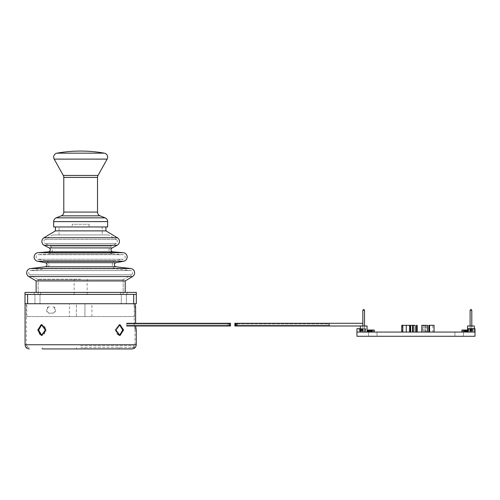 <?xml version="1.0" encoding="UTF-8"?>
<svg xmlns="http://www.w3.org/2000/svg" width="500" height="500" viewBox="0 0 500 500"><rect width="100%" height="100%" fill="white"/><g stroke="black" fill="none" stroke-linecap="round" stroke-linejoin="round"><path stroke-width="0.38" stroke-dasharray="2.5 1.88" d="M123.831 303.731L126.363 303.731L123.831 303.731M123.831 294.425L127.037 294.425L123.831 294.425M37.481 303.731L34.95 303.731L37.481 303.731M37.481 294.425L40.688 294.425L37.481 294.425M80.656 279.175L38.156 279.175L80.656 279.175M80.656 294.425L38.156 294.425L80.656 294.425M133.681 303.731L133.681 294.425L25 294.425L27.631 294.425L27.631 303.731L136.312 303.731L136.312 294.425L133.681 294.425L136.312 294.425L136.312 292.4L25 292.4L25 303.731L27.631 303.731M76.369 316.55L76.369 303.731L84.938 303.731L76.369 303.731L84.938 303.731L76.369 303.731L76.369 316.55L84.938 316.55L84.938 303.731L84.938 316.55L76.369 316.55M69.406 316.55L91.906 316.55L69.406 316.55L69.406 303.731L91.906 303.731L69.406 303.731M91.906 316.55L91.906 303.731M134.525 316.55L26.788 316.55L134.525 316.55L134.525 303.731L26.788 303.731L134.525 303.731M26.788 316.55L26.788 303.731M52.319 249.762A4.112 4.112 0 0 1 48.537 253.869L38.237 254.694L123.069 254.694L38.237 254.694A2.294 2.294 0 0 0 37.994 259.237L123.312 259.237A2.294 2.294 0 0 0 123.069 254.694L112.775 253.869L48.537 253.869L112.775 253.869A4.112 4.112 0 0 1 111.194 246.119L116.194 243.5A2.294 2.294 0 0 0 116.312 239.5L45 239.5L116.312 239.5L108.713 234.925L52.594 234.925L45 239.5A2.294 2.294 0 0 0 45.119 243.5L116.194 243.5L45.119 243.5L50.119 246.119A4.112 4.112 0 0 1 52.319 249.762M49.019 264.738A4.112 4.112 0 0 1 45.381 268.825L30.738 270.556L130.575 270.556L30.738 270.556A2.294 2.294 0 0 0 29.825 274.806L131.481 274.806A2.294 2.294 0 0 0 130.575 270.556L115.925 268.825L45.381 268.825L115.925 268.825A4.112 4.112 0 0 1 115.638 260.7L123.312 259.237L37.994 259.237L45.669 260.7A4.112 4.112 0 0 1 49.019 264.738M40.619 294.425L40.619 292.4L34.275 292.4L40.619 292.4L34.275 292.4L40.619 292.4L40.619 294.425L34.275 294.425L34.275 292.4L34.275 294.425L40.619 294.425M127.037 294.425L127.037 292.4L120.694 292.4L127.037 292.4L120.694 292.4L127.037 292.4L127.037 294.425L120.694 294.425L120.694 292.4L120.694 294.425L127.037 294.425M52.594 234.925L108.713 234.925M123.156 279.781L131.481 274.806L29.825 274.806L38.156 279.781L123.156 279.781L38.156 279.781L38.156 294.425L123.156 294.425L123.156 279.781M123.156 279.175L123.156 294.425L38.156 294.425L38.156 279.175M125.181 292.4L36.131 292.4L125.181 292.4M125.181 280.931L36.131 280.931M105.919 230.875L55.394 230.875M105.919 226.962L55.394 226.962L105.919 226.962M102.244 234.925L59.069 234.925L102.244 234.925L102.244 226.962L59.069 226.962L102.244 226.962M59.069 234.925L59.069 226.962M25 294.425L136.312 294.425M119.869 335.312L119.056 335.438L119.963 335.438L123.594 330.044L119.963 324.644L115.962 330.044L117.175 333.862M119.056 324.644L119.963 324.644L119.056 324.644L115.05 330.044L119.056 335.438L115.05 330.044L119.056 324.644L122.681 330.044L120.775 334.831M44.494 326.756L41.35 324.644L37.719 330.044L41.35 335.438L42.256 335.438L46.262 330.044L42.256 335.438L40.188 334.525M42.256 335.438L41.35 335.438L44.138 333.862M39.288 333.206L38.894 332.113M80.656 347.65L134.288 347.65L80.656 347.65M132.062 348.931L42.2 348.931L80.656 348.931L42.2 348.931L42.2 347.65M38.631 330.044L38.694 328.988M42.256 324.644L46.262 330.044L42.256 324.644L41.35 324.644L42.256 324.644M52.95 306.869C56.475 306.675 56.487 313.331 52.95 313.144L49.713 313.144C46.45 313.337 46.444 306.681 49.713 306.869L49.019 306.869C45.75 306.675 45.75 313.337 49.019 313.144L52.256 313.144C55.781 313.337 55.781 306.675 52.256 306.869M80.656 303.731L25.069 303.731L80.656 303.731M135.6 323.294L135.6 307.106L134.975 303.731L133.663 303.731L134.3 307.106L134.3 325.794L134.963 330.044L134.3 325.794L134.3 307.106L133.663 303.731L134.975 303.731M136.244 330.044L135.775 328.781M80.656 348.931L119.106 348.931L80.656 348.931M135.6 307.106L134.3 307.106L135.6 307.106M136.088 330.044L134.8 330.044L136.088 330.044M49.713 313.144L49.019 313.144M49.713 306.869L49.019 306.869M52.95 313.144L52.256 313.144M80.656 345.763L134.288 345.763L80.656 345.763M236.137 325.319L236.137 325.994L329.119 325.994L329.119 325.319L236.137 325.319L329.119 325.319L329.119 323.969L329.119 325.319L329.119 323.969L329.119 325.319L329.119 323.969L329.119 325.319L235.381 325.319L235.894 325.319L235.894 325.994L362.844 325.994L362.844 323.294L235.506 323.294L362.844 323.294L362.844 332.069L362.844 310.144L364.531 310.144L363.812 309.469L364.531 310.144L362.844 310.144L362.844 332.069L362.844 310.144L364.531 310.144L363.812 309.469L364.531 310.144L362.844 310.144L362.844 332.069L362.844 310.144L364.531 310.144L363.812 309.469L364.531 310.144L362.844 310.144L362.844 332.069L362.844 310.144L363.569 309.469L362.844 310.144L363.569 309.469L362.844 310.144L363.569 309.469L362.844 310.144L363.569 309.469L362.844 310.144L363.569 309.469L362.844 310.144L363.569 309.469L362.844 310.144L364.531 310.144L363.812 309.469L362.844 310.144L362.844 332.069L364.531 332.069L364.531 310.144L364.531 332.069L362.844 332.069L364.531 332.069L364.531 310.144L364.531 332.069L362.844 332.069L364.531 332.069L364.531 310.144L364.531 332.069L362.844 332.069L364.531 332.069L364.531 310.144L364.531 332.069L362.844 332.069L364.531 332.069L364.531 325.994M362.844 310.144L364.531 310.144L364.531 332.069L362.844 332.069L364.531 332.069L364.531 310.144L364.531 332.069L362.844 332.069L364.531 332.069L364.531 310.144L364.531 332.069L362.844 332.069L362.844 310.144L364.531 310.144L363.812 309.469L364.531 310.144L362.844 310.144L362.844 332.069L362.844 310.144L364.531 310.144L363.812 309.469L364.531 310.144L362.844 310.144L362.844 332.069L362.844 310.144L364.531 310.144L363.812 309.469L364.531 310.144M470.106 325.994L470.106 310.144L471.794 310.144L471.075 309.469L471.794 310.144L470.106 310.144L470.106 332.069L470.106 310.144L471.794 310.144L471.075 309.469L471.794 310.144L470.106 310.144L470.106 332.069L470.106 310.144L471.794 310.144L471.075 309.469L471.794 310.144L470.106 310.144L470.106 332.069L470.106 310.144L470.831 309.469L470.106 310.144L470.831 309.469L470.106 310.144L470.831 309.469L470.106 310.144L470.831 309.469L470.106 310.144L470.831 309.469L470.106 310.144L471.794 310.144L471.075 309.469L470.106 310.144L470.106 332.069L471.794 332.069L471.794 310.144L471.794 332.069L470.106 332.069L471.794 332.069L471.794 310.144L471.794 332.069L470.106 332.069L471.794 332.069L471.794 310.144L471.794 332.069L470.106 332.069L471.794 332.069L471.794 310.144L471.794 332.069L470.106 332.069L471.794 332.069L471.794 325.994M470.106 310.144L471.794 310.144L471.794 332.069L470.106 332.069L471.794 332.069L471.794 310.144L471.794 332.069L470.106 332.069L470.106 310.144L471.794 310.144L471.075 309.469L471.794 310.144L470.106 310.144L470.106 332.069L470.106 310.144L471.794 310.144L471.075 309.469L471.794 310.144M372.794 332.069L377.013 332.069L372.794 332.069M372.794 336.281L377.013 336.281L372.794 336.281M459.144 332.069L463.363 332.069L459.144 332.069M459.144 336.281L463.363 336.281L459.144 336.281M467.975 328.694L467.975 332.069L467.975 328.694L467.975 332.069L467.975 328.694L475 328.694L467.975 328.694L471.756 328.694L471.756 332.069L475 332.069L356.944 332.069L365.375 332.069L356.944 332.069L365.375 332.069L356.944 332.069L362.456 332.069L356.944 332.069L356.944 336.281L475 336.281L475 332.069L467.975 332.069L471.756 332.069L471.756 328.694L475 328.694L475 332.069L469.775 332.069L475 332.069L475 328.694L475 332.069M432.775 332.069L428.869 332.069L434.056 332.069L428.969 332.069L432.775 332.069L432.775 325.319L428.969 325.319L432.775 325.319M426.706 332.069L421.838 332.069L426.706 332.069L426.706 325.319L424.875 325.319L424.875 332.069M417.188 332.069L416.431 332.069L417.188 332.069L417.188 325.319L416.431 325.319L416.431 332.069M412.544 332.069L415.138 332.069L412.544 332.069L412.544 325.319M401.731 332.069L409.944 332.069L401.731 332.069M468.781 332.069L467.7 332.069L468.781 332.069L468.781 328.694L468.244 328.694L468.244 332.069L468.244 328.694L467.7 328.694L468.781 328.694M364.4 332.069L365.7 332.069L364.4 332.069L364.4 328.694L365.05 328.694L365.05 332.069L365.05 328.694L365.7 328.694L365.7 332.069M367.062 332.069L374.269 332.069L367.062 332.069L372.287 332.069L367.062 332.069L370.487 332.069L367.062 332.069L367.062 330.044L367.062 332.069L367.062 330.044L367.062 332.069L367.062 330.044L367.062 332.069L367.062 330.044L367.062 332.069L367.062 330.044L367.062 332.069L360.319 332.069L367.062 332.069L367.062 325.994L360.319 325.994L360.319 332.069M461.956 332.069L461.956 330.044L461.956 332.069L461.956 330.044L461.956 332.069L461.956 330.044L467.581 330.044L461.812 330.044L467.581 330.044L461.956 330.044L467.581 330.044L467.581 332.069L463.4 332.069L474.325 332.069L461.812 332.069L467.581 332.069L461.812 332.069L467.581 332.069L463.4 332.069L467.581 332.069L464.837 332.069L467.581 332.069L467.581 325.994L474.325 325.994L474.325 332.069L474.325 328.694M360.319 328.694L365.375 328.694L365.375 332.069L365.375 328.694L365.375 332.069L365.375 328.694L364.513 328.694L364.513 332.069L361.7 332.069L363.113 332.069L363.113 328.694L363.113 332.069L364.513 332.069L364.513 328.694L364.513 332.069L364.513 328.694L356.944 328.694L365.375 328.694L356.944 328.694L356.944 332.069M467.581 330.044L461.812 330.044L467.581 330.044L463.4 330.044L467.581 330.044L463.4 330.044L467.581 330.044L467.581 332.069M361.681 328.694L361.681 332.069M360.838 328.694L360.838 332.069L360.838 328.694M360.975 328.694L360.975 332.069M365.25 328.694L365.25 332.069M365.7 328.694L364.4 328.694M363.106 328.694L363.106 332.069L363.106 328.694M360.825 328.694L360.825 332.069M362.456 328.694L362.456 332.069M361.244 328.694L361.244 332.069M363.212 328.694L363.212 332.069M361.994 328.694L361.994 332.069M367.694 330.044L374.087 330.044L374.087 332.069L374.087 330.044L367.062 330.044L367.694 330.044L367.694 332.069M367.062 330.044L372.287 330.044L367.606 330.044L367.606 332.069L371.656 332.069L367.606 332.069L371.656 332.069L367.606 332.069L367.606 330.044L368.681 330.044L367.062 330.044L373.369 330.044L373.369 332.069L373.369 330.044L374.087 330.044L374.087 332.069L374.087 330.044L367.062 330.044L374.087 330.044L374.087 332.069L374.087 330.044L367.062 330.044L370.487 330.044L370.487 332.069L370.487 330.044L367.062 330.044L372.287 330.044L367.606 330.044L369.619 330.044L369.619 332.069L369.619 330.044L371.656 330.044L370.125 330.044L371.656 330.044L371.656 332.069L370.125 332.069L371.656 332.069L371.656 330.044L367.606 330.044L367.606 332.069L367.606 330.044L369.619 330.044L369.637 332.069L369.619 330.044L371.656 330.044L367.606 330.044L368.681 330.044L368.681 332.069L368.681 330.044L368.387 332.069L368.387 330.044L367.062 330.044L372.287 330.044L372.287 332.069L372.287 330.044L367.062 330.044L369.644 330.044L369.644 332.069L369.644 330.044L372.287 330.044L367.062 330.044L367.95 330.044L367.95 332.069L367.95 330.044L367.062 330.044L369.619 330.044L369.637 332.069L369.619 330.044L371.331 330.044L371.331 332.069L371.331 330.044L372.287 330.044L371.206 330.044L371.206 332.069L371.206 330.044L374.087 330.044L374.087 332.069L374.087 330.044L371.206 330.044L374.269 330.044L374.269 332.069M367.706 330.044L367.706 332.069M368.231 330.044L368.231 332.069M369.494 330.044L369.494 332.069L369.494 330.044M371.275 330.044L371.275 332.069L371.275 330.044M370.125 330.044L370.125 332.069L370.125 330.044L371.656 330.044L371.656 332.069L371.656 330.044L371.175 330.044L371.175 332.069L371.175 330.044L370.125 330.044L370.125 332.069L370.125 330.044M372.2 330.044L372.2 332.069L372.2 330.044M371.25 330.044L371.25 332.069M371.206 330.044L371.206 332.069M372.287 330.044L372.287 332.069L372.287 330.044M367.606 330.044L367.606 332.069M371.656 330.044L371.656 332.069M371.444 330.044L371.444 332.069M467.144 330.044L467.144 332.069L463.906 332.069L467.144 332.069L463.906 332.069L467.144 332.069L467.144 330.044L467.144 332.069M467.069 330.044L467.069 332.069M462.388 330.044L462.388 332.069M463.688 330.044L463.688 332.069L463.688 330.044M463.531 330.044L463.531 332.069L463.537 330.044M465.25 330.044L465.25 332.069M467 330.044L467 332.069L467 330.044M463.488 330.044L463.488 332.069M464.837 330.044L464.837 332.069L464.837 330.044M464.263 330.044L464.263 332.069L464.263 330.044M466.281 330.044L466.281 332.069L466.281 330.044M465.631 330.044L465.631 332.069L465.631 330.044M464.206 330.044L464.206 332.069M463.4 330.044L463.4 332.069M464.162 330.044L464.162 332.069L464.162 330.044M465.538 330.044L465.519 332.069L465.538 330.044M466.519 330.044L466.519 332.069L466.519 330.044M465.131 330.044L465.131 332.069L463.906 332.069L465.131 332.069L465.131 330.044M463.906 330.044L463.906 332.069M464.288 330.044L464.288 332.069M463.469 330.044L463.469 332.069L463.469 330.044M465.513 330.044L465.5 332.069M466.869 330.044L466.869 332.069L466.869 330.044M461.812 330.044L461.812 332.069L461.812 330.044M464.787 330.044L464.787 332.069M463.975 330.044L463.975 332.069M464.075 330.044L464.075 332.069M471.644 328.694L471.644 332.069M469.856 328.694L469.856 332.069M468.081 328.694L468.081 332.069M468.694 328.694L468.694 332.069L471.05 332.069L468.694 332.069L468.694 328.694M471.037 328.694L471.037 332.069M471.05 328.694L471.05 332.069L471.05 328.694M469.862 328.694L469.862 332.069M471.763 328.694L471.763 332.069M470.406 328.694L470.406 332.069M471.419 328.694L471.419 332.069M469.775 328.694L469.775 332.069M470.794 328.694L470.794 332.069M401.731 325.319L406.269 325.319L406.269 332.069L406.275 325.319L409.944 325.319L409.944 332.069M406.219 325.319L402.488 325.319L409.281 325.319L409.281 332.069L409.281 325.319L409.944 325.319L406.219 325.319L406.219 332.069M402.488 325.319L402.488 332.069M413.3 325.319L413.3 332.069M410.706 332.069L410.706 325.319L415.138 325.319L415.138 332.069M424.875 325.319L422.919 325.319L422.919 332.069M421.838 325.319L425.106 325.319L425.106 332.069M425.106 325.319L426.706 325.319M422.919 325.319L427.569 325.319L427.569 332.069M423.644 325.319L423.644 332.069M427.463 325.319L427.463 332.069M424.913 325.319L424.913 332.069M422.163 325.319L422.163 332.069M434.056 325.319L428.869 325.319L428.869 332.069M235.894 325.319L329.119 325.319L329.119 323.294L329.119 325.994L329.119 325.319L235.594 325.319L235.594 325.994L329.119 325.994L329.119 325.319L236.081 325.319L236.081 325.994L329.119 325.994L329.119 323.294L235.569 323.294L235.569 323.969L329.119 323.969L329.119 323.294L235.594 323.294L235.594 323.969L329.119 323.969L329.119 323.294L235.381 323.294L235.381 323.969L329.119 323.969L329.119 323.294L236.137 323.294L236.137 323.969L329.119 323.969L329.119 323.294L362.844 323.294L362.844 325.994L329.119 325.994L329.119 325.319L236.081 325.319M235.506 323.294L235.506 325.994L329.119 325.994L329.119 325.319L235.594 325.319M236.081 325.994L235.506 325.994M236.019 325.319L236.019 325.994L362.844 325.994L235.569 325.994L235.569 325.319M236.081 323.294L236.081 323.969M236.75 325.319L236.75 325.994L362.844 325.994L362.844 323.294L362.844 325.994L362.844 323.294L362.844 325.994L362.844 323.294L362.844 325.994L234.869 325.994L234.869 323.294L235.569 323.294M236.019 323.294L236.019 323.969M235.894 323.294L235.894 323.969M235.381 323.969L236.137 323.969M236.137 325.994L236.75 325.994M236.137 323.294L237.469 323.294L236.75 323.294L236.75 323.969M329.119 325.994L362.844 325.994L362.844 323.294L236.75 323.294M235.381 325.319L235.381 325.994M362.844 325.994L360.319 325.994M362.844 323.294L329.119 323.294M237.469 325.994L237.469 323.294M236.675 325.994L236.675 323.294L236.675 325.994M229.4 323.294L126.731 323.294L126.731 325.994L126.731 323.294L230.525 323.294L126.731 323.294L230.525 323.294L229.4 323.294L229.4 323.969L228.663 323.969L228.663 323.294M228.663 325.994L126.731 325.994L228.663 325.994L228.663 325.319L126.731 325.319L228.663 325.319M229.4 325.994L126.731 325.994L230.525 325.994L229.4 325.994L229.4 325.319M229.581 325.994L229.581 325.319L126.731 325.319L229.581 325.319M228.969 325.994L126.731 325.994L228.969 325.994L228.969 325.319M228.938 325.994L228.938 325.319L126.731 325.319L228.938 325.319M229.669 325.994L126.731 325.994L230.525 325.994L229.669 325.994L229.669 325.319M229.806 325.994L229.806 325.319L126.731 325.319L229.806 325.319M229.806 323.969L126.731 323.969L229.806 323.969L229.806 323.294M229.194 323.969L229.194 323.294M229.4 323.969L228.663 323.969M126.731 323.294L230.525 323.294L230.525 325.994L230.525 323.294M229.581 323.969L126.731 323.969L229.581 323.969L229.581 323.294M228.969 323.969L228.969 323.294M228.938 323.969L126.731 323.969L228.938 323.969L228.938 323.294M229.669 323.969L229.669 323.294M126.731 325.994L230.525 325.994M229.356 325.994L229.356 323.294M229.194 325.994L229.194 325.319M227.925 325.994L227.925 323.294L227.925 325.994M72.225 226.962L89.087 226.962L72.225 226.962L72.225 224.262L89.087 224.262L72.225 224.262M89.087 226.962L89.087 224.262M107.638 226.962L53.669 226.962M116.019 262.688L45.294 262.688M112.131 247.913L49.175 247.913M50.119 246.119L111.194 246.119L50.119 246.119M45.669 260.7L115.638 260.7L45.669 260.7M132.519 276.544L28.788 276.544M130.812 268.55L30.5 268.55M116.163 266.819L45.144 266.819M123.694 261.225L37.619 261.225M123.231 252.681L38.075 252.681M112.938 251.85L48.375 251.85M117.131 245.287L44.175 245.287M117.356 237.769L43.956 237.769M136.244 344.75L25.069 344.75M80.656 344.75L134.963 344.75L80.656 344.75M135.6 325.794L134.3 325.794L135.6 325.794M365.375 328.694L365.375 332.069M359.169 328.694L359.169 332.069M359.844 328.694L359.844 332.069M360.087 328.694L360.087 332.069M369.412 330.044L369.412 332.069M369.344 330.044L369.344 332.069M465.756 330.044L465.756 332.069M466.2 330.044L466.2 332.069M473.144 328.694L473.144 332.069M472.587 328.694L472.587 332.069M472.375 328.694L472.375 332.069M425.756 325.319L425.756 332.069M104.3 153.156L57.006 153.156M97.519 177.419L63.788 177.419M98.031 175.45L63.281 175.45M100.062 215.837L61.244 215.837M97.519 212.081L63.788 212.081M107.638 221.606L53.669 221.606M105.094 217.85L56.212 217.85M107.131 159.113L54.181 159.113M121.3 294.425L121.3 303.731L121.3 294.425M34.95 294.425L34.95 303.731L34.95 294.425M74.169 294.425L74.169 279.175M87.144 294.425L87.144 279.175M40.012 294.425L40.012 303.731L40.012 294.425M126.363 294.425L126.363 303.731L126.363 294.425M119.056 335.438L119.963 335.438M76.438 348.931L76.438 347.65M26.35 303.731L26.35 344.75C27.069 345.675 24.969 346 29.25 347.65M132.062 347.65C136.344 346 134.244 345.675 134.963 344.75L134.963 330.044M119.106 348.931L119.106 347.65M84.869 348.931L84.869 347.65M134.288 345.763L134.288 347.65L134.288 345.763M27.025 345.763L27.025 347.65L27.025 345.763M368.581 336.281L368.581 332.069L368.581 336.281M454.931 336.281L454.931 332.069L454.931 336.281M377.013 336.281L377.013 332.069L377.013 336.281M463.363 336.281L463.363 332.069L463.363 336.281"/><path stroke-width="0.75" d="M27.631 303.731L27.631 294.425L133.681 294.425L133.681 303.731L25 303.731L25 292.4L136.312 292.4L136.312 303.731L133.681 303.731M55.394 226.962L55.394 230.875L43.956 237.769A4.319 4.319 0 0 0 44.175 245.287L49.175 247.913A2.094 2.094 0 0 1 48.375 251.85L38.075 252.681A4.319 4.319 0 0 0 37.619 261.225L45.294 262.688A2.094 2.094 0 0 1 45.144 266.819L30.5 268.55L130.812 268.55A4.319 4.319 0 0 1 132.519 276.544L125.181 280.931L125.181 292.4M45.294 262.688L116.019 262.688A2.094 2.094 0 0 0 116.163 266.819L130.812 268.55M49.175 247.913L112.131 247.913A2.094 2.094 0 0 0 112.938 251.85L123.231 252.681A4.319 4.319 0 0 1 123.694 261.225L116.019 262.688M36.131 292.4L36.131 280.931L28.788 276.544A4.319 4.319 0 0 1 30.5 268.55M112.131 247.913L117.131 245.287A4.319 4.319 0 0 0 117.356 237.769L105.919 230.875L105.919 226.962M55.394 230.875L105.919 230.875M36.131 280.931L125.181 280.931M136.312 294.425L25 294.425M117.175 333.862L119.5 335.4L122.681 330.044L119.513 324.688M120.775 334.831L119.869 335.312M123.594 330.044L119.963 335.438L115.962 330.044L119.963 324.644L123.594 330.044M45.35 330.044L41.35 335.438L37.719 330.044L41.35 324.644L45.35 330.044L45.044 328.006M38.894 332.113L38.631 330.044L41.8 335.4M44.138 333.862L45.344 330.381M40.188 334.525L39.288 333.206M42.2 348.931L132.062 348.931C134.6 348.681 135.994 347.287 136.244 344.75L136.244 330.044L135.6 325.794M38.694 328.988L40.812 325.062L41.8 324.688L38.631 330.044M135.775 328.781L135.6 326.15M134.975 303.731L135.6 307.106L135.6 323.294M45.031 327.969L44.494 326.756M364.531 310.144L363.812 309.469L362.844 310.144L364.531 310.144L364.531 325.994M362.844 310.144L362.844 323.294L234.869 323.294L234.869 325.994L329.119 325.994L329.119 323.294M470.106 310.144L471.794 310.144L471.075 309.469L470.106 310.144L470.106 325.994M471.794 310.144L471.794 325.994M356.944 332.069L475 332.069L475 336.281L356.944 336.281L356.944 328.694L360.319 328.694M467.975 332.069L467.975 328.694L475 328.694L475 332.069M360.319 332.069L360.319 325.994L367.062 325.994L367.062 332.069M467.581 332.069L467.581 325.994L474.325 325.994L474.325 328.694M374.269 332.069L374.269 330.044L372.287 330.044L372.287 332.069M371.656 330.044L367.062 330.044M370.55 330.044L370.55 332.069M372.287 330.044L371.569 330.044L371.569 332.069M372.113 330.044L372.113 332.069M467.144 330.044L461.956 330.044L461.956 332.069M467.581 330.044L466.644 330.044L466.644 332.069M467.075 330.044L467.075 332.069M461.956 330.044L461.812 332.069M468.244 328.694L467.7 328.694L467.7 332.069M409.944 332.069L409.944 325.319L401.731 325.319L401.731 332.069M402.8 325.319L402.8 332.069M406.275 325.319L406.275 332.069M415.138 332.069L415.138 325.319L410.706 325.319L410.706 332.069M412.544 325.319L412.544 332.069M413.3 325.319L413.3 332.069M417.188 332.069L417.188 325.319L416.431 325.319L416.431 332.069M427.569 332.069L427.569 325.319L421.838 325.319L421.838 332.069M434.056 332.069L434.056 325.319L428.869 325.319L428.869 332.069M428.969 325.319L428.969 332.069M429.625 325.319L429.625 332.069M360.319 325.994L329.119 325.994M236.069 323.294L236.069 325.994M362.844 323.294L362.844 325.994M126.731 325.994L230.525 325.994L230.525 323.294L126.731 323.294M229.556 325.994L229.556 323.294M56.212 217.85L61.244 215.837A4.05 4.05 0 0 0 63.788 212.081L63.788 177.419A4.05 4.05 0 0 0 63.281 175.45L54.181 159.113A4.05 4.05 0 0 1 57.006 153.156A134.919 134.919 0 0 1 104.3 153.156A4.05 4.05 0 0 1 107.131 159.113L98.031 175.45A4.05 4.05 0 0 0 97.519 177.419L97.519 212.081A4.05 4.05 0 0 0 100.062 215.837L105.094 217.85A4.05 4.05 0 0 1 107.638 221.606L107.638 226.962L53.669 226.962L53.669 221.606A4.05 4.05 0 0 1 56.212 217.85L105.094 217.85M45.144 266.819L116.163 266.819M48.375 251.85L112.938 251.85M43.956 237.769L117.356 237.769M44.175 245.287L117.131 245.287M38.075 252.681L123.231 252.681M37.619 261.225L123.694 261.225M28.788 276.544L132.519 276.544M25.069 303.731L25.069 344.75L136.244 344.75M368.787 330.044L368.787 332.069M465.7 330.044L465.7 332.069M54.181 159.113L107.131 159.113M57.006 153.156L104.3 153.156M63.281 175.45L98.031 175.45M63.788 212.081L97.519 212.081M63.788 177.419L97.519 177.419M61.244 215.837L100.062 215.837M53.669 221.606L107.638 221.606M25.069 344.75C25.312 347.287 26.706 348.681 29.25 348.931"/></g></svg>
